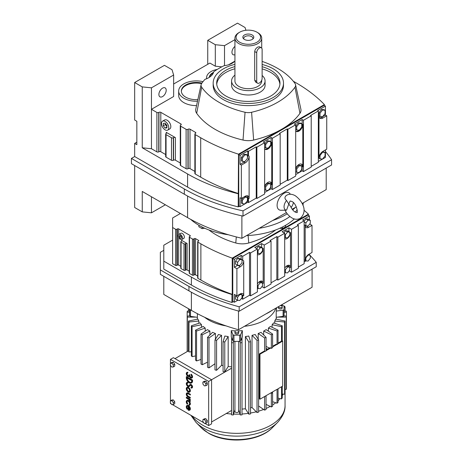 <?xml version="1.0" encoding="UTF-8"?>
<svg xmlns="http://www.w3.org/2000/svg" width="463" height="463" viewBox="0 0 463 463"><rect width="100%" height="100%" fill="white"/><g stroke="black" fill="none" stroke-linecap="round" stroke-linejoin="round"><path stroke-width="0.69" d="M320.02 116.52L322.537 116.745L325.061 113.609L325.061 110.246L322.537 110.02L320.02 113.157L320.02 116.52L319.042 115.958L319.042 112.596L321.565 109.459L324.083 109.685L325.061 110.246M319.545 117.816A5.487 3.172 120 0 0 321.565 117.301L325.443 115.061L325.443 106.096L317.682 110.582L318.33 110.958L318.33 115.437L318.984 115.814A5.487 3.172 120 0 0 320.118 118.325A5.487 3.172 120 0 0 322.861 118.053L326.745 115.814L325.443 115.061M320.02 113.157L319.042 112.596M322.537 110.02L321.565 109.459M270.716 144.126A5.487 3.172 120 0 0 271.104 141.956L271.104 137.47L272.406 138.223L280.167 133.738L279.519 133.367L287.28 128.882L287.928 129.258L295.695 124.778L294.393 124.026L302.154 119.547L303.456 120.293L311.217 115.814L310.569 115.437L318.33 110.958M325.443 106.096L324.146 105.35L238.752 154.648L240.054 155.4L240.054 164.365L241.35 165.112L245.234 162.872A5.487 3.172 120 0 0 249.117 156.147L249.117 198.477A5.487 3.172 120 0 0 247.977 195.965A5.487 3.172 120 0 0 245.234 196.237L241.35 198.477L241.35 165.112M247.427 157.57A5.487 3.172 120 0 0 247.815 155.4L247.815 150.915L240.054 155.4M247.815 150.915L248.463 151.291L256.23 146.812L256.878 147.188L264.639 142.702L263.343 141.956L271.104 137.47M318.33 161.5L325.443 157.391L325.443 149.925M311.217 166.356L318.33 162.247L318.33 157.767L318.984 158.143A5.487 3.172 120 0 1 322.861 151.418L326.745 149.179L326.745 115.814M318.984 158.143L318.984 115.814M318.33 157.767L318.33 115.437M244.915 203.882L247.815 202.209L248.463 202.586L256.23 198.106L256.23 146.812M256.23 198.106L256.878 198.477L256.878 147.188M280.167 184.28L287.28 180.176L287.928 180.553L295.695 176.067L295.695 124.778M256.878 198.477L264.639 193.997L264.639 142.702M239.296 206.255L238.214 206.88L238.509 154.167A168.949 97.543 180 0 1 200.699 137.748L195.253 134.6A1.308 0.758 180 0 1 194.871 134.067A1.308 0.758 180 0 1 195.253 133.535L195.455 133.413A1.308 0.758 0 0 0 195.843 132.881A1.308 0.758 0 0 0 195.455 132.343L190.009 129.2A1.308 0.758 0 0 0 188.157 129.2L187.955 129.316A1.308 0.758 180 0 1 186.103 129.316L180.651 126.173A1.308 0.758 180 0 1 180.269 125.635A1.308 0.758 180 0 1 180.651 125.103L180.859 124.987A1.308 0.758 0 0 0 181.241 124.449A1.308 0.758 0 0 0 180.859 123.916L160.806 112.341A1.308 0.758 0 0 0 158.959 112.341L158.751 112.457A1.308 0.758 180 0 1 156.899 112.457L151.453 109.314L173.637 96.501L173.637 75.023L172.016 69.71L164.44 65.335L134.669 82.518L142.251 86.894L151.453 87.831L173.637 75.023M293.287 81.216L295.955 82.755A168.949 97.543 180 0 1 324.395 104.58L324.395 105.489M324.395 104.58L283.246 128.338A84.388 48.719 0 0 0 299.96 113.313A14.064 8.12 0 0 0 300.892 109.239L295.55 84.706A8.681 5.012 0 0 0 294.977 83.438A79.005 45.611 0 0 0 262.127 61.417M234.932 61.278A79.005 45.611 0 0 0 234.585 61.4A14.961 8.641 0 0 1 224.127 65.671A79.005 45.611 0 0 0 213.756 71.724A17.606 10.163 0 0 1 204.982 79.347A79.005 45.611 0 0 0 201.677 83.438A8.681 5.012 0 0 0 201.104 84.706L195.762 109.239A14.064 8.12 0 0 0 196.694 113.313A84.388 48.719 0 0 0 243.023 140.063A14.064 8.12 0 0 0 253.631 140.063A84.388 48.719 0 0 0 279.652 130.41L238.509 154.167M241.35 198.477L240.054 197.73L240.054 206.695L238.752 205.942L238.752 154.648M264.639 192.498L271.104 188.765L272.406 189.512L272.406 138.223M272.406 189.512L280.167 185.032L280.167 133.738M271.104 188.765L271.104 184.28L271.752 184.656L271.752 142.326A5.487 3.172 120 0 1 269.356 147.853A5.487 3.172 120 0 1 265.125 149.323A5.487 3.172 120 0 1 264.639 148.918M295.695 174.568L302.154 170.835L303.456 171.588L311.217 167.102L311.217 115.814M287.928 180.553L287.928 129.258M247.815 155.4L248.463 155.776L248.463 151.291M264.824 149.103A5.487 3.172 120 0 0 268.042 148.102M268.737 147.448A5.487 3.172 120 0 0 269.564 146.418M264.703 143.97L264.703 147.332L265.675 147.894L268.199 148.119L270.716 144.983L270.716 141.62L268.199 141.394L267.22 140.833L264.703 143.97L265.675 144.531L265.675 147.894M270.716 141.62L269.744 141.059L267.22 140.833M248.463 202.586L248.463 198.1L249.117 198.477M303.456 171.588L303.456 120.293M301.772 126.196A5.487 3.172 120 0 0 302.154 124.026L302.154 119.547M302.154 170.835L302.154 166.356L302.808 166.732L302.808 124.402A5.487 3.172 120 0 1 300.412 129.924A5.487 3.172 120 0 1 296.181 131.394A5.487 3.172 120 0 1 295.695 130.988M295.874 131.174A5.487 3.172 120 0 0 299.092 130.178M299.787 129.524A5.487 3.172 120 0 0 300.614 128.494M295.753 126.04L295.753 129.403L296.731 129.964L299.248 130.19L301.772 127.053L301.772 123.696L300.794 123.129L298.276 122.903L295.753 126.04L296.731 126.607L296.731 129.964M287.28 180.176L287.28 128.882M240.054 164.365L243.932 162.125A5.487 3.172 120 0 0 244.753 161.552M245.448 160.898A5.487 3.172 120 0 0 246.275 159.862M243.932 154.277L241.414 157.414L241.414 160.777L242.386 161.338L244.91 161.564L247.427 158.427L247.427 155.064L246.455 154.503L243.932 154.277L244.91 154.839L242.386 157.976L241.414 157.414M319.042 157.31L319.042 158.288L320.02 158.85L322.537 159.075L325.061 155.938L325.061 152.576L321.993 152.038M325.061 152.576L324.083 152.014L322.225 151.847M240.054 206.695L244.904 203.894L247.427 200.757L247.427 197.394L246.455 196.833L244.505 196.659M302.808 166.732A5.487 3.172 120 0 0 301.668 164.215A5.487 3.172 120 0 0 298.924 164.487A5.487 3.172 120 0 0 295.695 168.353M302.154 166.356A5.487 3.172 120 0 0 301.326 164.064M298.276 165.233L295.753 168.37L295.753 171.732L296.731 172.294L299.248 172.52L301.772 169.383L301.772 166.02L300.794 165.459L298.276 165.233L299.248 165.795L296.731 168.931L295.753 168.37M271.752 184.656A5.487 3.172 120 0 0 270.618 182.144A5.487 3.172 120 0 0 267.874 182.416A5.487 3.172 120 0 0 264.639 186.282M271.104 184.28A5.487 3.172 120 0 0 270.27 181.988M264.703 186.3L264.703 189.662L265.675 190.224L268.199 190.449L270.716 187.312L270.716 183.95L269.744 183.389L267.22 183.163L264.703 186.3L265.675 186.861L265.675 190.224M279.652 130.41A84.388 48.719 0 0 0 283.246 128.338M238.214 206.88A161.651 93.329 180 0 1 187.579 187.087L134.669 156.546L131.423 158.421L184.326 188.962A166.24 95.98 0 0 0 243.017 210.856L331.577 159.729A166.24 95.98 0 0 0 325.443 151.546M165.667 154.555L160.806 151.748A1.308 0.758 0 0 0 158.959 151.748L158.751 151.864A1.308 0.758 180 0 1 156.899 151.864L151.453 148.721L142.251 147.784L187.579 173.955A161.651 93.329 0 0 0 238.214 193.742M238.509 193.575A168.949 97.543 180 0 1 200.699 177.155L195.253 174.007A1.308 0.758 180 0 1 194.871 173.475L194.871 134.067M194.871 171.414L190.009 168.607A1.308 0.758 0 0 0 188.157 168.607L187.955 168.723A1.308 0.758 180 0 1 186.103 168.723L180.651 165.58A1.308 0.758 180 0 1 180.269 165.042L180.269 125.635M180.269 162.982L175.408 160.175A1.308 0.758 0 0 0 173.556 160.175L173.353 160.296A1.308 0.758 180 0 1 171.501 160.296L166.049 157.148A1.308 0.758 180 0 1 165.667 156.616L165.667 134.067A1.308 0.758 180 0 1 166.049 133.535L166.258 133.413A1.308 0.758 0 0 0 166.639 132.881A1.308 0.758 0 0 0 166.258 132.349L175.408 137.627A1.308 0.758 0 0 0 173.556 137.627L173.353 137.748A1.308 0.758 180 0 1 171.501 137.748L166.049 134.6A1.308 0.758 180 0 1 165.667 134.067M203.008 81.662A3.114 1.794 180 0 1 202.742 81.61A17.606 10.163 0 0 0 178.672 91.061L178.672 95.436A17.606 10.163 0 0 0 196.555 105.599M228.566 64.791L234.932 61.116M173.637 84.006L209.901 63.066L215.312 66.192L221.783 66.851M247.815 202.209L247.815 197.73A5.487 3.172 120 0 0 247.248 195.727M243.364 197.313L241.414 199.744L241.414 203.107L242.386 203.668L244.91 203.894M248.463 155.776L249.117 156.147M268.199 141.394L265.675 144.531M301.772 123.696L299.248 123.471L298.276 122.903M299.248 123.471L296.731 126.607M247.427 155.064L244.91 154.839M242.386 157.976L242.386 161.338M322.537 152.35L320.02 155.487L320.02 158.85M320.02 155.487L319.638 155.267M296.731 168.931L296.731 172.294M301.772 166.02L299.248 165.795M270.716 183.95L268.199 183.724L267.22 183.163M268.199 183.724L265.675 186.861M245.922 30.28L245.077 27.525L237.502 23.15L207.737 40.333L215.312 44.708L224.514 45.646L234.932 39.633M201.104 84.706A8.681 5.012 0 0 0 201.677 87.223A79.005 45.611 0 0 0 245.054 112.266A8.681 5.012 0 0 0 251.6 112.266A79.005 45.611 0 0 0 294.977 87.223A8.681 5.012 0 0 0 295.55 84.706M134.669 156.546L134.669 143.408L136.84 144.659L136.84 121.265L134.669 120.015L134.669 82.518M142.251 147.784L142.251 86.894M167.704 130.109L169.765 128.922A5.162 2.981 -120 0 0 170.552 124.784A5.162 2.981 -120 0 0 167.184 120.235A5.162 2.981 -120 0 0 164.602 119.981L162.542 121.167A5.162 2.981 -120 0 0 161.755 125.305A5.162 2.981 -120 0 0 165.123 129.854A5.162 2.981 -120 0 0 167.704 130.109A5.162 2.981 -120 0 0 168.497 125.971A5.162 2.981 -120 0 0 165.123 121.422A5.162 2.981 -120 0 0 162.542 121.167M151.453 148.721L151.453 87.831M131.423 158.421L131.423 163.671L184.326 194.217A166.24 95.98 0 0 0 243.017 216.111L331.577 164.978L331.577 159.729M136.84 142.158L134.669 143.408M165.36 204.791L151.453 212.818L142.251 211.88L134.669 207.511L134.669 165.546M243.017 216.111L243.017 210.856M217.228 69.433A14.961 8.641 0 0 0 206.579 77.709A14.961 8.641 0 0 0 206.683 78.71M215.312 66.192L215.312 44.708M207.737 64.316L207.737 40.333M162.542 96.582A5.168 2.981 120 0 0 165.922 92.027A5.168 2.981 120 0 0 165.129 87.889A5.168 2.981 120 0 0 162.542 88.144A5.168 2.981 120 0 0 159.168 92.698A5.168 2.981 120 0 0 159.961 96.836A5.168 2.981 120 0 0 162.542 96.582M224.514 65.63L224.514 45.646M234.932 46.422A5.168 2.981 120 0 0 232.119 50.947A5.168 2.981 120 0 0 233.028 54.651A5.168 2.981 120 0 0 234.932 54.715M178.672 91.061A17.606 10.163 0 0 0 197.516 101.2M247.427 197.394L244.91 197.169L242.386 200.305L242.386 203.668M242.386 200.305L241.414 199.744M244.91 197.169L244.261 196.798M234.932 64.374A35.159 20.303 0 0 0 223.467 68.79A35.159 20.303 0 0 0 213.165 83.143L213.165 85.331A35.159 20.303 0 0 0 234.874 104.088A35.159 20.303 0 0 0 273.187 99.684A35.159 20.303 0 0 0 283.489 85.331L283.489 83.143A35.159 20.303 0 0 0 262.127 64.473M142.251 211.88L142.251 191.445L187.579 217.616A161.651 93.329 0 0 0 241.889 238.289L286.377 212.598M213.605 72.292A12.287 7.09 0 0 0 209.276 77.367M201.932 83.085A14.926 8.618 0 0 0 181.351 91.061A14.926 8.618 0 0 0 185.721 97.155A14.926 8.618 0 0 0 197.857 99.626M292.199 209.241L296.308 206.863M302.131 203.506L326.207 189.604L326.207 168.081M213.165 83.143A35.159 20.303 0 0 0 234.874 101.901A35.159 20.303 0 0 0 273.187 97.496A35.159 20.303 0 0 0 283.489 83.143M166.952 127.91L166.952 125.473L165.123 123.204L163.3 123.366L163.3 125.803L165.123 128.072L166.952 127.91M241.889 215.862L241.889 238.289M290.324 194.257L290.301 194.211A9.821 5.672 120 0 0 284.05 193.291A9.821 5.672 120 0 0 277.279 203.431A9.821 5.672 120 0 0 281.029 210.271L286.551 210.156A6.696 3.866 -60 0 1 284.05 206.776A6.696 3.866 -60 0 1 286.551 200.508C284.583 198.789 284.456 197.169 286.157 195.646M151.453 212.818L151.453 196.758M201.555 83.624A14.926 8.618 0 0 0 181.357 91.373M213.316 73.067A12.287 7.09 0 0 0 209.392 77.292M259.187 228.3A61.232 35.35 0 0 0 289.907 216.528A61.232 35.35 0 0 1 259.187 228.3M295.209 212.089A61.232 35.35 0 0 0 297.211 209.93A61.232 35.35 0 0 1 295.209 212.089M272.695 220.498A61.232 35.35 0 0 0 287.257 213.802M292.697 209.872A61.232 35.35 0 0 0 295.4 207.389M234.932 66.591A31.646 18.271 0 0 0 225.95 70.226A31.646 18.271 0 0 0 216.684 83.143A31.646 18.271 0 0 0 236.217 100.025A31.646 18.271 0 0 0 270.705 96.061A31.646 18.271 0 0 0 279.97 83.143A31.646 18.271 0 0 0 262.127 66.701M165.355 123.494L165.355 124.611L166.952 126.596M163.3 125.803L165.355 124.611M165.123 128.072L166.952 127.018M293.392 202.655A6.696 3.866 -60 0 1 291.105 207.47M216.742 84.237A31.646 18.271 180 0 1 225.95 72.413A31.646 18.271 180 0 1 234.932 68.779M262.127 68.889A31.646 18.271 180 0 1 279.912 84.237M286.551 210.156L288.785 204.044L286.551 200.508M289.977 201.295L288.785 204.044L290.706 206.637C291.921 209.201 293.415 211.018 295.191 212.077L296.87 212.575C298.085 213.663 296.777 203.541 291.846 201.474L290.168 200.977L289.977 201.295M234.932 75.156A16.743 9.665 0 0 0 231.587 80.956L231.587 85.331A16.743 9.665 0 0 0 241.917 94.261A16.743 9.665 0 0 0 260.165 92.166A16.743 9.665 0 0 0 265.073 85.331L265.073 80.956A16.743 9.665 0 0 0 262.127 75.486M231.587 80.956A16.743 9.665 0 0 0 241.917 89.886A16.743 9.665 0 0 0 260.165 87.791A16.743 9.665 0 0 0 265.073 80.956M238.856 32.682L239.666 32.213A12.246 7.072 0 0 0 239.666 42.208A12.246 7.072 0 0 0 256.988 42.208A12.246 7.072 0 0 0 256.988 32.213A12.246 7.072 0 0 0 239.666 32.213L238.856 32.682A13.392 7.732 0 0 0 234.932 38.145L234.932 80.956A13.392 7.732 0 0 0 243.202 88.103A13.392 7.732 0 0 0 257.798 86.425A13.392 7.732 0 0 0 261.722 80.956L261.722 80.18M261.335 47.799L259.517 46.751L257.798 47.052C256.027 48.111 254.991 49.599 254.696 51.515L254.696 80.261L255.692 82.125L257.509 83.178A3.826 2.211 120 0 0 259.425 82.987A3.826 2.211 120 0 0 262.127 78.299L262.127 49.553A3.826 2.211 120 0 0 261.335 47.799A3.826 2.211 120 0 0 258.389 48.829A3.826 2.211 120 0 0 256.716 52.678L256.716 81.424A3.826 2.211 120 0 0 257.509 83.178M234.932 38.145A13.392 7.732 0 0 0 243.202 45.293A13.392 7.732 0 0 0 257.798 43.615A13.392 7.732 0 0 0 261.722 38.145A13.392 7.732 0 0 0 257.798 32.682L256.988 32.213M244.458 34.974A5.475 3.16 0 0 0 243.33 38.498A5.475 3.16 0 0 0 252.202 39.448A5.475 3.16 0 0 0 253.325 38.498A5.475 3.16 0 0 0 251.432 34.603A5.475 3.16 0 0 0 244.458 34.974M252.815 39.019A4.595 2.651 0 0 0 252.92 38.458A4.595 2.651 0 0 0 250.084 36.01A4.595 2.651 0 0 0 245.077 36.583A4.595 2.651 0 0 0 243.735 38.458A4.595 2.651 0 0 0 243.839 39.019M187.503 403.84A1.933 1.117 60 0 1 187.226 401.195A1.933 1.117 60 0 1 188.186 401.288A1.933 1.117 60 0 1 189.448 402.989A1.933 1.117 60 0 1 189.153 404.54A1.933 1.117 60 0 1 188.869 404.627L189.147 405.328A2.703 1.563 -120 0 0 189.541 405.206A2.703 1.563 -120 0 0 189.952 403.041A2.703 1.563 -120 0 0 188.186 400.657A2.703 1.563 -120 0 0 186.838 400.524A2.703 1.563 -120 0 0 187.231 404.228L187.775 403.684A1.933 1.117 60 0 1 187.37 401.132M187.231 404.228L187.775 403.684M188.869 404.627L189.141 404.471A1.933 1.117 60 0 0 189.28 404.442M189.668 405.119A2.703 1.563 -120 0 0 189.813 405.05A2.703 1.563 -120 0 0 190.224 402.885A2.703 1.563 -120 0 0 188.458 400.501A2.703 1.563 -120 0 0 187.11 400.368A2.703 1.563 -120 0 0 186.977 400.46M190.102 401.45A1.609 0.926 -120 0 0 189.28 399.714L190.102 400.188L190.368 399.401L186.548 397.19L186.276 397.977L188.661 399.436A1.464 0.845 60 0 1 189.552 401.132L190.368 401.294A1.609 0.926 -120 0 0 190.021 400.142M189.668 392.034A2.703 1.563 -120 0 0 189.813 391.964A2.703 1.563 -120 0 0 190.224 389.8A2.703 1.563 -120 0 0 188.458 387.415A2.703 1.563 -120 0 0 187.11 387.282A2.703 1.563 -120 0 0 186.977 387.375M191.618 387.207A1.157 0.671 60 0 1 191.277 387.143L191.063 387.965A1.933 1.117 -120 0 0 191.885 387.982A1.933 1.117 -120 0 0 192.18 386.437A1.933 1.117 -120 0 0 190.918 384.736A1.933 1.117 -120 0 0 189.952 384.643A1.933 1.117 -120 0 0 189.801 384.759L188.811 385.818A1.545 0.891 60 0 1 187.417 384.869A1.545 0.891 60 0 1 187.289 383.185M189.199 386.495A2.315 1.337 -120 0 0 189.344 386.426A2.315 1.337 -120 0 0 189.529 386.281L190.49 385.257M188.811 385.818A1.545 0.891 60 0 1 188.69 385.916A1.545 0.891 60 0 1 187.145 385.025A1.545 0.891 60 0 1 187.145 383.242A1.545 0.891 60 0 1 187.799 383.26L188.013 382.444A2.315 1.337 -120 0 0 187.029 382.415A2.315 1.337 -120 0 0 186.902 382.507M192.012 387.89A1.933 1.117 -120 0 0 192.157 387.826A1.933 1.117 -120 0 0 192.452 386.281A1.933 1.117 -120 0 0 191.19 384.579A1.933 1.117 -120 0 0 190.224 384.487A1.933 1.117 -120 0 0 190.096 384.579M191.537 382.97A4.248 2.454 -120 0 0 191.676 382.901A4.248 2.454 -120 0 0 192.556 380.956L192.556 380.048L186.548 376.581L186.276 377.64A4.248 2.454 -120 0 0 188.134 381.917A4.248 2.454 -120 0 0 191.404 383.057A4.248 2.454 -120 0 0 192.284 381.113L192.284 380.204L186.276 376.737M173.284 399.899L171.825 400.032L170.361 400.877L170.361 402.827L171.825 404.645L173.289 404.517L174.748 403.672L174.748 401.722L173.284 399.899L171.825 400.744L170.361 400.877M207.279 420.502L205.815 418.685L204.351 418.812L202.892 419.657L202.892 421.608L204.357 423.431L205.821 423.298L205.821 421.347L207.279 420.502L207.279 422.453L205.821 423.298M204.895 423.379L208.657 425.555L208.657 381.431L170.448 359.369L170.448 363.264M170.448 365.371L170.448 400.825M170.448 402.932L170.448 403.493L171.287 403.979M172.363 404.598L203.818 422.76M205.815 381.118L204.351 381.252L202.892 382.091L202.892 384.047L204.357 385.864L205.821 385.737L207.279 384.892L207.279 382.942L205.815 381.118L204.357 381.963L202.892 382.091M173.284 362.338L171.825 362.471L170.361 363.31L170.361 365.261L171.825 367.084L173.289 366.951L174.748 366.111L174.748 364.161L173.284 362.338L171.825 363.183L170.361 363.31M191.543 377.304A1.545 0.891 60 0 1 190.409 376.737A1.545 0.891 60 0 1 189.824 375.279L189.28 374.648L189.008 375.123A1.545 0.891 60 0 1 188.69 375.829A1.545 0.891 60 0 1 187.145 374.937A1.545 0.891 60 0 1 187.145 373.155A1.545 0.891 60 0 1 187.642 373.109L187.914 372.321A2.298 1.325 -120 0 0 187.035 372.339A2.298 1.325 -120 0 0 186.907 372.431M191.925 377.964A2.298 1.325 -120 0 0 192.064 377.901A2.298 1.325 -120 0 0 192.469 376.234A2.298 1.325 -120 0 0 191.19 374.214L190.918 375.001A1.545 0.891 60 0 1 191.699 376.344A1.545 0.891 60 0 1 191.416 377.403A1.545 0.891 60 0 1 190.229 376.992A1.545 0.891 60 0 1 189.552 375.435L189.824 374.966M189.193 376.39A2.298 1.325 -120 0 0 189.303 376.344L189.066 376.483A2.298 1.325 -120 0 0 189.28 376.297A2.298 1.325 -120 0 0 191.798 378.057A2.298 1.325 -120 0 0 192.197 376.39A2.298 1.325 -120 0 0 190.918 374.37M187.642 373.109L187.914 372.321M188.811 375.73A1.545 0.891 60 0 1 187.417 374.781A1.545 0.891 60 0 1 187.289 373.097M190.102 395.061L190.102 394.43L187.914 393.168A2.315 1.337 -120 0 0 186.757 393.058A2.315 1.337 -120 0 0 186.404 394.91A2.315 1.337 -120 0 0 187.914 396.953L190.102 398.215L190.102 397.584L187.914 396.322A1.545 0.891 60 0 1 186.907 394.962A1.545 0.891 60 0 1 187.145 393.724A1.545 0.891 60 0 1 187.914 393.799L190.368 394.904L190.368 394.273L188.186 393.012A2.315 1.337 -120 0 0 187.029 392.902A2.315 1.337 -120 0 0 186.902 392.994M190.102 398.215L190.368 397.428L188.186 396.166A1.545 0.891 60 0 1 187.22 394.927A1.545 0.891 60 0 1 187.289 393.666M187.231 409.269L187.503 408.881A1.933 1.117 60 0 1 187.226 406.236A1.933 1.117 60 0 1 188.186 406.335L188.186 410.12A2.703 1.563 -120 0 0 189.541 410.253A2.703 1.563 -120 0 0 189.952 408.088A2.703 1.563 -120 0 0 188.186 405.704A2.703 1.563 -120 0 0 186.838 405.571A2.703 1.563 -120 0 0 187.231 409.269L187.775 408.725A1.933 1.117 60 0 1 187.37 406.178M189.668 410.16A2.703 1.563 -120 0 0 189.813 410.096A2.703 1.563 -120 0 0 190.224 407.932A2.703 1.563 -120 0 0 188.458 405.547A2.703 1.563 -120 0 0 187.11 405.414A2.703 1.563 -120 0 0 186.977 405.501M173.289 366.951L173.289 365L171.825 363.183M173.289 365L174.748 364.161M187.799 383.26L187.746 382.6A2.315 1.337 -120 0 0 186.757 382.571A2.315 1.337 -120 0 0 186.757 385.245A2.315 1.337 -120 0 0 189.072 386.582A2.315 1.337 -120 0 0 189.257 386.437L190.247 385.384A1.157 0.671 60 0 1 190.339 385.309A1.157 0.671 60 0 1 190.918 385.366A1.157 0.671 60 0 1 191.676 386.385A1.157 0.671 60 0 1 191.497 387.317A1.157 0.671 60 0 1 191.005 387.3M208.657 425.555L211.579 423.865L211.579 379.741L173.37 357.685L170.448 359.369M208.657 381.431L231.587 368.195M173.289 404.517L173.289 402.567L171.825 400.744M173.289 402.567L174.748 401.722M205.821 421.347L204.357 419.524L205.815 418.685M190.102 400.188L190.102 399.557L186.276 397.347M205.821 385.737L205.821 383.781L207.279 382.942M204.357 419.524L202.892 419.657M188.186 387.572A2.703 1.563 -120 0 0 186.838 387.438A2.703 1.563 -120 0 0 186.421 389.603A2.703 1.563 -120 0 0 188.186 391.987A2.703 1.563 -120 0 0 189.541 392.12A2.703 1.563 -120 0 0 189.952 389.956A2.703 1.563 -120 0 0 188.186 387.572M187.642 372.478A2.298 1.325 -120 0 0 186.763 372.495A2.298 1.325 -120 0 0 186.763 375.152A2.298 1.325 -120 0 0 189.066 376.483M189.552 375.123L189.008 374.804M205.821 383.781L204.357 381.963M188.736 406.78L188.736 409.668A1.933 1.117 -120 0 0 189.153 409.581A1.933 1.117 -120 0 0 188.736 406.78M191.74 380.522L186.826 377.958A3.473 2.008 -120 0 0 188.343 381.454A3.473 2.008 -120 0 0 191.016 382.386A3.473 2.008 -120 0 0 191.74 380.794L191.74 380.522M188.186 388.202A1.933 1.117 -120 0 0 187.226 388.11A1.933 1.117 -120 0 0 186.925 389.655A1.933 1.117 -120 0 0 188.186 391.357A1.933 1.117 -120 0 0 189.153 391.455A1.933 1.117 -120 0 0 189.448 389.904A1.933 1.117 -120 0 0 188.186 388.202M231.587 366.841A39.801 22.976 180 0 1 228.184 366.493L224.775 371.934A49.749 28.723 180 0 1 223.073 371.667L223.073 341.717L224.833 336.022A39.801 22.976 0 0 0 228.184 336.537L224.775 341.978L224.775 371.934M223.073 365.631A39.801 22.976 180 0 1 221.569 365.29L216.574 370.302A49.749 28.723 180 0 1 214.977 369.873L214.977 339.917A49.749 28.723 0 0 0 216.574 340.351L221.569 335.334L221.569 365.29M214.977 363.739L208.992 367.877A49.749 28.723 180 0 1 207.546 367.292L207.546 337.342A49.749 28.723 0 0 0 208.992 337.921L215.417 333.487L215.417 339.234M207.546 362.153L202.25 364.728A49.749 28.723 180 0 1 201.619 364.369A49.749 28.723 180 0 1 201.006 364.005L201.006 334.055A49.749 28.723 0 0 0 201.619 334.419A49.749 28.723 0 0 0 202.25 334.772L202.25 364.728M201.006 359.462L196.555 360.949A49.749 28.723 180 0 1 195.548 360.116L195.548 330.16L203.234 326.45A39.801 22.976 0 0 0 205.225 328.093L196.555 330.993L196.555 360.949M195.548 355.925L192.087 356.66A49.749 28.723 180 0 1 191.346 355.734L191.346 325.784A49.749 28.723 0 0 0 192.087 326.704L192.087 356.66M191.346 351.741L188.979 351.984A49.749 28.723 180 0 1 188.522 351L188.522 321.05L197.944 319.082A39.801 22.976 0 0 0 198.841 321.015L188.979 322.028L188.979 351.984M174.991 358.622L188.522 350.809M211.579 421.99L231.587 410.438M189.002 407.122L189.002 409.512A1.933 1.117 -120 0 0 189.28 409.489M187.093 377.837A3.473 2.008 -120 0 0 188.539 381.223A3.473 2.008 -120 0 0 191.15 382.299M189.28 391.357A1.933 1.117 60 0 1 188.458 391.2A1.933 1.117 60 0 1 187.237 389.62A1.933 1.117 60 0 1 187.37 388.046M208.992 367.877L208.992 337.921M197.342 319.204L197.342 317.3M187.324 317.114A49.749 28.723 0 0 1 187.168 316.102L189.645 315.853A1.146 0.666 0 0 0 190.501 316.362L195.947 317.109L187.324 317.114L187.324 351.504M198.841 323.296L198.841 321.015M216.574 370.302L216.574 340.351M204.594 317.259A39.801 22.976 0 0 0 208.657 320.002A39.801 22.976 0 0 0 226.002 325.871M244.435 326.311A39.801 22.976 0 0 0 275.861 308.167M201.006 334.055L207.453 329.633A39.801 22.976 0 0 0 208.657 330.356A39.801 22.976 0 0 0 209.913 331.045L202.25 334.772M209.913 334.986L209.913 331.045M207.546 337.342L212.569 332.336A39.801 22.976 0 0 0 215.417 333.487M214.977 339.917L218.42 334.489A39.801 22.976 0 0 0 221.569 335.334M228.184 366.493L228.184 336.537M235.806 330.866A39.801 22.976 180 0 1 231.263 330.651L231.263 336.861L232.895 340.837A1.146 0.666 0 0 0 233.774 341.329L233.34 342.759A49.749 28.723 0 0 1 231.587 342.672L231.587 414.871A49.749 28.723 0 0 0 233.34 414.958L233.34 342.759M231.263 330.651L232.895 334.627A1.146 0.666 0 0 0 233.942 335.131A47.261 27.288 0 0 0 239.655 335.131A1.146 0.666 0 0 0 240.702 334.627L242.34 330.651A39.801 22.976 180 0 1 237.791 330.866M242.34 330.651L242.34 336.861L241.999 337.689L242.01 414.871A49.749 28.723 0 0 1 240.256 414.958L238.665 409.691M242.01 414.003A48.256 27.861 0 0 0 248.313 413.361L245.413 408.742A39.801 22.976 180 0 1 242.01 409.089M245.413 408.742L245.413 336.537A39.801 22.976 0 0 0 248.77 336.022L250.524 341.717L250.524 413.916A49.749 28.723 0 0 1 248.822 414.177L248.313 413.361M250.524 413.019A48.256 27.861 0 0 0 256.276 411.798L252.028 407.538A39.801 22.976 180 0 1 250.524 407.874M252.028 407.538L252.028 335.334A39.801 22.976 0 0 0 255.177 334.489L258.62 339.917L258.62 412.122A49.749 28.723 0 0 1 257.023 412.55L256.276 411.798M258.186 339.234L258.186 333.487A39.801 22.976 0 0 0 261.028 332.336L266.051 337.342L266.051 350.942A49.749 28.723 0 0 1 264.61 351.527L259.963 354.207L259.425 353.894L259.425 398.892L259.963 399.204L264.61 396.519L264.61 410.125L258.62 405.987M263.69 334.986L263.69 331.045A39.801 22.976 0 0 0 266.144 329.633L272.597 334.055A49.749 28.723 0 0 1 271.353 334.772L263.69 331.045M268.378 331.161L268.378 328.093A39.801 22.976 0 0 0 270.369 326.45L278.055 330.16A49.749 28.723 0 0 1 277.042 330.993L268.378 328.093M272.105 327.289L272.105 324.713A39.801 22.976 0 0 0 273.569 322.902L282.256 325.784L282.256 340.826M274.756 323.296L274.756 321.015A39.801 22.976 0 0 0 275.659 319.082L285.075 321.05L285.075 393.249A49.749 28.723 0 0 1 284.618 394.233L282.256 393.99M276.261 319.204L276.261 317.3M276.602 307.739L276.602 307.895A39.801 22.976 180 0 1 276.214 311.095L276.214 317.305L283.096 316.362A1.146 0.666 0 0 0 283.952 315.853A1.146 0.666 0 0 0 283.975 315.754A47.261 27.288 0 0 0 284.062 314.105L284.062 307.895A47.261 27.288 0 0 0 283.975 306.246A1.146 0.666 0 0 0 283.64 305.817A1.146 0.666 0 0 0 283.096 305.644L280.781 305.325M201.498 327.289L201.498 324.713L192.087 326.704M191.346 325.784L200.028 322.902A39.801 22.976 0 0 0 201.498 324.713M231.587 342.672L231.604 337.689M195.548 330.16A49.749 28.723 0 0 0 196.555 330.993M188.522 321.05A49.749 28.723 0 0 0 188.979 322.028M197.388 313.677L197.388 317.305L195.947 317.109M205.225 331.161L205.225 328.093M223.073 341.717A49.749 28.723 0 0 0 224.775 341.978M282.256 395.662A48.256 27.861 0 0 0 283.142 394.077M278.055 400.761A48.256 27.861 0 0 0 280.103 398.608L278.055 398.174M272.597 404.992A48.256 27.861 0 0 0 275.745 402.758L272.597 401.705M266.051 408.464A48.256 27.861 0 0 0 270.201 406.416L266.051 404.396M258.62 411.156A48.256 27.861 0 0 0 263.65 409.46M234.932 409.691L233.601 414.107A48.256 27.861 0 0 0 240.002 414.107M226.285 413.5A48.256 27.861 0 0 0 231.587 414.003M189.535 311.101L187.324 311.095A49.749 28.723 0 0 0 187.168 312.108L187.168 351.591M284.062 311.101L286.279 311.095A49.749 28.723 0 0 1 286.429 312.108L286.429 316.102A49.749 28.723 0 0 1 286.279 317.114L277.65 317.109M265.895 395.778L266.051 395.94A49.749 28.723 180 0 1 264.61 396.519L272.007 392.248L272.597 392.653A49.749 28.723 180 0 1 271.353 393.371L271.353 406.971L270.201 406.416M264.61 410.125A49.749 28.723 0 0 0 266.051 409.541L266.051 395.94M272.597 346.289L276.081 344.275L277.042 344.599A49.749 28.723 0 0 0 278.055 343.766L278.055 330.16M277.042 389.591L278.049 388.758A49.749 28.723 180 0 1 277.042 389.591L277.042 403.198A49.749 28.723 0 0 0 278.055 402.364L278.055 388.758L282.696 386.078L282.696 341.081L278.055 343.76M266.051 348.344L267.539 349.206M266.051 346.422L269.478 348.089M277.042 330.993L277.042 344.599M277.042 403.198L275.745 402.758M285.075 311.095L285.075 307.166L284.056 307.38M281.51 386.761L281.51 398.903A49.749 28.723 0 0 0 282.256 397.983L282.256 386.333M282.256 325.784A49.749 28.723 0 0 1 281.51 326.704L272.105 324.713M276.214 311.095L283.096 310.152A1.146 0.666 0 0 0 283.975 309.544A47.261 27.288 0 0 0 284.062 307.895M282.199 306.645L282.199 307.895A1.864 1.076 180 0 1 281.047 308.89A1.864 1.076 180 0 1 279.01 308.659A1.864 1.076 180 0 1 278.466 307.895L278.466 306.662A1.864 1.076 180 0 0 279.01 307.409A1.864 1.076 180 0 0 281.047 307.64A1.864 1.076 180 0 0 282.199 306.645A1.864 1.076 180 0 0 281.649 305.887A1.864 1.076 180 0 0 280.358 305.568M272.597 345.873L272.956 346.081M283.975 306.246L284.618 306.182A49.749 28.723 0 0 1 285.075 307.166M286.279 317.114L286.279 389.314L285.075 389.314M285.075 321.05A49.749 28.723 0 0 1 284.618 322.028L274.756 321.015M266.051 350.063L270.062 347.748L271.353 348.373A49.749 28.723 0 0 0 272.597 347.655L272.597 334.055M271.353 334.772L271.353 348.373M266.051 337.342A49.749 28.723 0 0 1 264.61 337.921L258.186 333.487M248.822 414.177L248.822 341.978L245.413 336.537M242.01 342.672A49.749 28.723 0 0 1 240.256 342.759L239.828 341.329A1.146 0.666 0 0 0 240.702 340.837L241.999 337.689M248.822 341.978A49.749 28.723 0 0 0 250.524 341.717M282.256 304.475L282.256 305.528M259.425 353.894L264.113 351.185L264.61 351.521L264.61 337.921M284.618 322.028L284.618 394.233M281.51 398.903L280.103 398.608M281.51 326.704L281.51 341.138M271.353 406.971A49.749 28.723 0 0 0 272.597 406.254L272.597 392.653M271.353 393.371L270.652 393.029M257.023 412.55L257.023 340.351L252.028 335.334M257.023 340.351A49.749 28.723 0 0 0 258.62 339.917M238.665 331.78L238.665 333.03A1.864 1.076 180 0 1 237.513 334.026A1.864 1.076 180 0 1 235.482 333.788A1.864 1.076 180 0 1 234.932 333.03L234.932 331.78A1.864 1.076 180 0 1 236.084 330.785A1.864 1.076 180 0 1 238.121 331.016A1.864 1.076 180 0 1 238.665 331.78A1.864 1.076 180 0 1 237.513 332.775A1.864 1.076 180 0 1 235.482 332.544A1.864 1.076 180 0 1 234.932 331.78M233.601 414.107L233.34 414.958M189.604 309.342A47.261 27.288 0 0 0 189.622 309.544A1.146 0.666 0 0 0 190.501 310.152L191.155 310.239M188.522 311.095L188.522 308.717M238.665 341.37L238.665 411.439A1.864 1.076 180 0 1 237.513 412.435A1.864 1.076 180 0 1 235.482 412.203A1.864 1.076 180 0 1 234.932 411.439L234.932 341.37M286.279 389.314A49.749 28.723 0 0 0 286.429 388.301L286.429 316.102L283.952 315.853M189.535 309.301L189.535 314.105A47.261 27.288 0 0 0 189.622 315.754A1.146 0.666 0 0 0 189.645 315.853M286.429 312.108L284.062 312.346M270.652 348.037L266.051 350.688M282.696 341.081L282.152 340.768L278.055 343.135M240.256 342.759L240.256 414.958M276.764 344.507L272.597 346.914M272.007 392.248L276.764 389.499M233.774 341.329A1.146 0.666 0 0 0 233.942 341.341A47.261 27.288 0 0 0 239.655 341.341A1.146 0.666 0 0 0 239.828 341.329M189.535 312.346L187.168 312.108M259.963 354.207L259.963 399.204M265.866 313.937A45.924 26.513 0 0 0 272.354 310.187M190.663 219.352A61.232 35.35 0 0 0 198.968 225.319A61.232 35.35 0 0 0 228.415 234.758M246.565 235.586A61.232 35.35 0 0 0 294.312 218.947M302.895 205.277A61.232 35.35 0 0 0 303.346 202.806M204.687 228.236L202.111 228.629L202.111 227.009M208.975 229.995A73.42 42.388 0 0 0 235.777 242.982A14.683 8.479 0 0 0 248.753 242.982A73.42 42.388 0 0 0 275.554 229.995M202.111 228.629L198.859 226.754L198.859 225.255M285.671 225.255L285.671 226.754L282.424 228.629L279.843 228.236M282.424 228.629L282.424 227.009M303.954 210.179A171.269 98.879 180 0 1 308.422 214.155L232.235 258.14A171.269 98.879 180 0 1 200.878 243.839L197.944 242.149A0.909 0.527 180 0 1 197.678 241.779A0.909 0.527 180 0 1 197.944 241.402L198.494 241.084A0.909 0.527 0 0 0 198.76 240.714A0.909 0.527 0 0 0 198.494 240.343L195.565 238.648A0.909 0.527 0 0 0 194.275 238.648L193.725 238.966A0.909 0.527 180 0 1 192.434 238.966L189.506 237.276A0.909 0.527 180 0 1 189.234 236.906A0.909 0.527 180 0 1 189.506 236.529L190.056 236.211A0.909 0.527 0 0 0 190.322 235.841A0.909 0.527 0 0 0 190.056 235.47L178.683 228.901A0.909 0.527 0 0 0 177.393 228.901L176.843 229.22A0.909 0.527 180 0 1 175.552 229.22L172.624 227.53L172.624 217.969L180.408 213.478M232.235 258.14L232.235 294.346A171.269 98.879 180 0 1 200.878 280.046L197.944 278.356A0.909 0.527 180 0 1 197.678 277.979L197.678 241.779M197.678 276.075L195.565 274.854A0.909 0.527 0 0 0 194.275 274.854L193.725 275.172A0.909 0.527 180 0 1 192.434 275.172L189.506 273.483A0.909 0.527 180 0 1 189.234 273.106L189.234 236.906M180.796 266.329L178.683 265.108A0.909 0.527 0 0 0 177.393 265.108L176.843 265.426A0.909 0.527 180 0 1 175.552 265.426L172.624 263.736L172.624 227.53M233.317 301.668L231.934 302.466L231.934 294.52L232.235 294.346M308.422 214.155L308.422 215.405M236.9 295.851L234.324 294.364L234.324 302.246L232.773 301.355L232.773 258.452L234.324 259.344L234.324 267.232L236.9 268.719L240.314 266.746A4.827 2.79 120 0 0 243.729 260.837L243.729 295.851A4.827 2.79 120 0 0 242.728 293.646A4.827 2.79 120 0 0 240.314 293.883L236.9 295.851L236.9 268.719M309.429 219.832L309.429 215.984L307.878 215.092L232.773 258.452M181.618 240.343L187.121 243.521A0.909 0.527 0 0 0 185.837 243.521L185.281 243.839A0.909 0.527 180 0 1 183.996 243.839L181.062 242.149A0.909 0.527 180 0 1 180.796 241.779A0.909 0.527 180 0 1 181.062 241.402L181.618 241.084A0.909 0.527 0 0 0 181.884 240.714A0.909 0.527 0 0 0 181.618 240.343L181.618 241.084M189.234 271.202L187.121 269.981A0.909 0.527 0 0 0 185.837 269.981L185.281 270.299A0.909 0.527 180 0 1 183.996 270.299L181.062 268.609A0.909 0.527 180 0 1 180.796 268.233L180.796 241.779M181.913 239.487L183.753 238.428A2.986 1.725 -120 0 0 184.21 236.032A2.986 1.725 -120 0 0 182.26 233.404A2.986 1.725 -120 0 0 180.767 233.254L178.926 234.319A2.986 1.725 -120 0 0 178.469 236.709A2.986 1.725 -120 0 0 180.42 239.342A2.986 1.725 -120 0 0 181.913 239.487A2.986 1.725 -120 0 0 182.37 237.097A2.986 1.725 -120 0 0 180.42 234.469A2.986 1.725 -120 0 0 178.926 234.319M172.624 240.112L163.792 245.216L163.792 261.149L191.393 277.088A174.707 100.87 0 0 0 231.934 294.52M309.429 254.847L309.429 253.979M309.701 224.028L312.01 225.359L312.01 252.491L308.595 254.465A4.827 2.79 120 0 0 305.181 260.374L305.181 225.359A4.827 2.79 120 0 0 306.182 227.57A4.827 2.79 120 0 0 308.595 227.327L312.01 225.359M163.792 261.149L163.792 269.096L191.393 285.034A174.707 100.87 0 0 0 231.934 302.466M163.792 250.35L160.343 252.335L160.343 269.923L188.956 286.441A178.157 102.855 0 0 0 239.192 306.807L316.241 262.324A178.157 102.855 0 0 0 310.297 255.657M309.429 215.984L302.599 219.925L304.15 220.822L304.15 224.763L305.181 225.359M241.154 259.251L241.154 255.402L234.324 259.344M241.154 255.402L242.699 256.299L249.528 252.358L250.558 252.948L257.387 249.007L254.806 247.52L261.636 243.579L264.211 245.066L271.04 241.125L270.01 240.529L276.839 236.587L277.869 237.183L284.699 233.242L282.117 231.755L288.947 227.808L291.522 229.301L298.351 225.359L297.321 224.763L304.15 220.822M241.426 298.461L242.699 299.202L249.528 295.255L250.558 295.851L257.387 291.91L257.387 249.007M234.324 302.246L237.704 300.296M304.15 261.936L305.979 260.877M298.351 267.07L304.15 263.725L304.15 224.763M289.219 270.872L291.522 272.203L298.351 268.262L298.351 225.359M284.699 273.164L285.497 272.701M271.04 282.835L276.839 279.49L277.869 280.086L284.699 276.145L284.699 233.242M261.908 286.638L264.211 287.969L271.04 284.027L271.04 241.125M257.387 288.935L258.186 288.472M305.262 226.175A4.827 2.79 120 0 0 305.979 225.857M310.297 220.33L308.08 220.133L305.858 222.888L305.858 225.846L308.08 226.042L310.297 223.288L310.297 220.33L308.231 219.138L306.014 218.941L304.15 221.262M160.343 269.923L160.343 274.333L188.956 290.857A178.157 102.855 0 0 0 239.192 311.223L239.192 306.807M239.192 311.223L316.241 266.734L316.241 262.324M257.387 253.793A4.827 2.79 120 0 0 258.186 253.452M261.636 247.421L261.636 243.579M262.504 247.925L260.281 247.728L258.065 250.483L258.065 253.44L260.281 253.637L262.504 250.882L262.504 247.925L260.438 246.733L258.221 246.536L256.595 248.556M242.016 259.847L242.699 260.241L242.699 256.299M242.699 299.202L242.699 295.255L243.729 295.851M249.528 295.255L249.528 252.358M276.839 279.49L276.839 236.587M277.869 280.086L277.869 237.183M284.699 238.028A4.827 2.79 120 0 0 285.497 237.681M288.947 231.656L288.947 227.808M289.809 232.154L287.592 231.957L285.376 234.718L285.376 237.675L287.592 237.872L289.809 235.111L289.809 232.154L287.749 230.968L285.532 230.765L283.906 232.785M264.211 287.969L264.211 245.066M262.504 283.038L263.181 283.431L263.181 248.411A4.827 2.79 120 0 1 261.097 253.249A4.827 2.79 120 0 1 257.387 254.581M234.324 267.232L237.704 265.276M235.522 261.12L235.522 264.078L237.583 265.264L239.799 265.467L242.016 262.706L242.016 259.749L239.956 258.557L237.739 258.36L235.522 261.12L237.583 262.313L237.583 265.264M250.558 295.851L250.558 252.948M291.522 272.203L291.522 229.301M289.809 267.273L290.492 267.666L290.492 232.646A4.827 2.79 120 0 1 288.408 237.484A4.827 2.79 120 0 1 284.699 238.815M241.148 294.265A4.827 2.79 120 0 0 241.067 293.548M236.113 295.4L235.522 296.135L235.522 299.092L237.583 300.284L239.799 300.481L242.016 297.726L242.016 294.769L239.799 294.572L237.583 297.327L235.522 296.135M261.636 282.442A4.827 2.79 120 0 0 261.282 280.995M262.504 282.945L260.281 282.743L258.065 285.503L258.065 288.461L260.281 288.657L262.504 285.897L262.504 282.945L260.438 281.753L259.448 281.66M288.941 266.676A4.827 2.79 120 0 0 288.594 265.23M289.809 267.174L287.592 266.977L285.376 269.732L285.376 272.69L287.592 272.892L289.809 270.132L289.809 267.174L287.749 265.982L286.759 265.895M180.42 235.499L179.366 235.592L179.366 236.998L180.42 238.312L181.473 238.214L181.473 236.807L180.42 235.499M304.15 259.778L305.181 260.374M308.08 255.154L305.858 257.908L305.858 260.866L308.08 261.063L310.297 258.308L310.297 255.35L307.826 255.009M310.297 255.35L308.676 254.413M305.858 260.866L304.15 259.876M308.08 220.133L306.014 218.941M305.858 222.888L304.15 221.904M305.858 225.846L305.181 225.452M258.065 253.44L257.387 253.047M258.065 250.483L257.387 250.089M260.281 247.728L258.221 246.536M242.699 260.241L243.729 260.837M263.181 283.431A4.827 2.79 120 0 0 262.18 281.22A4.827 2.79 120 0 0 259.766 281.463A4.827 2.79 120 0 0 257.387 283.952M285.376 234.718L284.699 234.324M287.592 231.957L285.532 230.765M285.376 237.675L284.699 237.282M242.016 259.749L239.799 259.552L237.583 262.313M239.799 259.552L237.739 258.36M290.492 267.666A4.827 2.79 120 0 0 289.491 265.455A4.827 2.79 120 0 0 287.077 265.693A4.827 2.79 120 0 0 284.699 268.187M239.799 294.572L239.464 294.375M242.016 294.769L240.401 293.837M237.583 297.327L237.583 300.284M258.065 285.503L257.387 285.11M260.281 282.743L259.002 282.002M258.065 288.461L257.387 288.067M285.376 269.732L284.699 269.344M287.592 266.977L286.313 266.237M285.376 272.69L284.699 272.296M179.366 236.998L180.906 236.107M180.42 238.312L181.473 237.698M238.48 311.026L238.48 329.749L312.085 287.251L312.085 269.136M163.792 276.324L163.792 294.439L191.393 310.372A174.707 100.87 0 0 0 238.48 329.749M321.565 117.301L322.861 118.053M271.104 141.956L271.752 142.326M302.154 124.026L302.808 124.402M187.579 173.955L187.579 187.087M200.699 177.155L200.699 137.748M243.932 162.125L245.234 162.872M247.815 197.73L248.463 198.1M294.977 87.223L299.96 113.313M251.6 112.266L253.631 140.063M166.049 157.148L166.049 134.6M156.899 151.864L156.899 112.457M158.751 151.864L158.751 112.457M190.009 168.607L190.009 129.2M188.157 168.607L188.157 129.2M195.253 174.007L195.253 134.6M173.353 160.296L173.353 137.748M171.501 160.296L171.501 137.748M166.258 133.413L166.258 132.349M175.408 160.175L175.408 137.627M180.859 124.987L180.859 123.916M160.806 151.748L160.806 112.341M173.556 160.175L173.556 137.627M158.959 151.748L158.959 112.341M180.651 165.58L180.651 126.173M187.955 168.723L187.955 129.316M186.103 168.723L186.103 129.316M195.455 133.413L195.455 132.343M184.326 194.217L184.326 188.962M201.677 87.223L196.694 113.313M245.054 112.266L243.023 140.063M187.579 196.04L187.579 217.616M256.716 52.678L254.696 51.515M256.716 81.424L254.696 80.261M192.116 416A48.256 27.861 0 0 0 202.678 425.184A48.256 27.861 0 0 0 255.269 431.221A48.256 27.861 0 0 0 285.058 405.478L285.058 393.29M232.895 334.627L232.895 340.837M240.702 334.627L240.702 340.837M283.096 310.152L283.096 316.362M190.501 310.152L190.501 316.362M201.226 427.685A40.941 23.636 0 0 0 207.846 432.697A40.941 23.636 0 0 0 272.371 427.685C258.95 441.806 226.685 444.058 208.454 433.183L201.226 427.685L196.075 422.464A46.873 27.062 0 0 0 203.656 428.2A46.873 27.062 0 0 0 277.528 422.464C282.818 416.59 285.33 410.93 285.058 405.478M189.622 309.544L189.622 315.754M283.975 309.544L283.975 315.754M233.942 335.131L233.942 341.341M239.655 335.131L239.655 341.341M248.116 235.511L248.753 242.982M236.298 236.923L235.777 242.982M197.944 278.356L197.944 242.149M192.434 275.172L192.434 238.966M193.725 275.172L193.725 238.966M176.843 265.426L176.843 229.22M177.393 265.108L177.393 228.901M178.683 265.108L178.683 237.287M178.683 234.515L178.683 228.901M195.565 274.854L195.565 238.648M194.275 274.854L194.275 238.648M189.506 273.483L189.506 237.276M175.552 265.426L175.552 229.22M198.494 241.084L198.494 240.343M200.878 280.046L200.878 243.839M190.056 236.211L190.056 235.47M187.121 269.981L187.121 243.521M191.393 277.088L191.393 285.034M185.837 269.981L185.837 243.521M185.281 270.299L185.281 243.839M183.996 270.299L183.996 243.839M181.062 268.609L181.062 242.149M306.06 225.863L308.595 227.327M188.956 290.857L188.956 286.441M262.504 248.023L263.181 248.411M289.809 232.252L290.492 232.646M237.779 265.282L240.314 266.746M242.016 294.867L242.699 295.255M191.393 292.234L191.393 310.372M206.579 77.709L206.579 78.756M284.959 210.156C286.666 213.559 288.958 216.134 291.846 217.876C294.694 219.566 297.483 219.728 300.215 218.374C308.699 210.607 301.5 200.149 295.191 195.675C292.072 193.974 289.277 193.806 286.823 195.178L285.827 195.878M261.722 48.14L261.722 38.145M196.075 422.464L190.889 415.294M272.371 427.685L277.528 422.464"/></g></svg>
